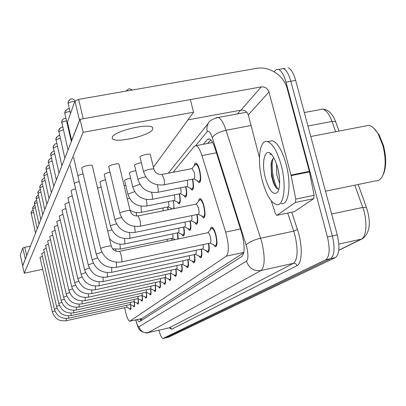 <?xml version="1.0" encoding="UTF-8"?>
<svg xmlns="http://www.w3.org/2000/svg" width="406" height="406" viewBox="0 0 406 406"><rect width="100%" height="100%" fill="white"/><g stroke="black" fill="none" stroke-linecap="round" stroke-linejoin="round"><path stroke-width="0.61" d="M194.296 165.77C194.55 163.78 195.108 162.887 195.976 163.09C197.326 163.709 198.57 166.145 199.706 170.393C201.259 177.97 201.026 182.055 199.006 182.644L197.118 180.528M198.575 201.224L199.128 199.138L200.133 198.585C201.523 199.158 202.817 201.67 204.015 206.121C205.517 213.343 205.319 217.276 203.431 217.915L201.523 215.865M203.447 233.668L204.502 233.445M210.237 229.837L210.79 227.71L211.81 227.101C213.307 227.664 214.703 230.314 215.992 235.049C217.494 242.199 217.296 246.117 215.398 246.802L213.358 244.706M124.612 307.702L125.342 311.148C126.911 317.375 128.357 320.755 129.681 321.273L226.381 256.171C229.177 252.425 228.938 244.402 225.67 232.1L201.929 155.569C200.062 149.794 198.148 146.48 196.184 145.632L194.413 146.221L173.103 172.281M129.844 321.237L141.958 318.471L243.793 252.76M167.734 206.989L168.206 209.77M173.469 200.6L174.052 208.582M171.774 209.049L171.428 208.445M179.523 193.855C180.665 200.102 180.472 203.436 178.945 203.868L177.331 202.051M185.923 186.714C187.13 193.261 186.907 196.758 185.258 197.194L183.558 195.291M192.698 179.147C193.977 186.024 193.723 189.683 191.936 190.135L190.145 188.125M171.885 238.317L172.205 240.24M177.686 232.851L178.239 238.972M183.806 227.076C184.755 232.689 184.542 235.678 183.167 236.043L181.543 234.277M190.272 220.971C191.267 226.842 191.023 229.969 189.546 230.339L187.836 228.487M197.113 214.5C198.158 220.656 197.889 223.924 196.291 224.305L194.484 222.361M134.3 301.744C134.792 305.013 134.726 306.753 134.102 306.972L133.107 305.809M138.131 298.72C138.649 302.12 138.573 303.932 137.913 304.155L136.878 302.957M142.13 295.558C142.668 299.095 142.592 300.978 141.887 301.216L140.811 299.983M146.307 292.249C146.876 295.933 146.784 297.897 146.043 298.146L144.922 296.872M150.677 288.798C151.271 292.63 151.174 294.68 150.382 294.939L149.21 293.624M155.259 285.23C155.874 289.194 155.762 291.315 154.925 291.584L153.701 290.219M160.06 281.485C160.695 285.596 160.568 287.788 159.68 288.067L158.401 286.656M165.1 277.557C165.755 281.815 165.612 284.088 164.669 284.378L163.329 282.911M170.388 273.426C171.073 277.851 170.911 280.206 169.906 280.5L168.5 278.983M175.955 269.082C176.666 273.68 176.483 276.126 175.412 276.43L173.935 274.847M181.817 264.499C182.553 269.285 182.35 271.832 181.208 272.142L179.655 270.492M187.993 259.662C188.765 264.651 188.536 267.305 187.308 267.62L185.674 265.9M194.52 254.552C195.322 259.759 195.068 262.525 193.753 262.849L192.028 261.053M201.417 249.137C202.259 254.587 201.975 257.475 200.559 257.805L198.737 255.922M208.73 243.397C209.613 249.106 209.293 252.126 207.76 252.466L205.837 250.482M130.625 304.647C131.097 307.789 131.036 309.468 130.448 309.671L129.494 308.545M274.086 71.72L276.334 69.507L278.582 69.436C281.5 70.827 283.967 75.054 285.981 82.124L327.464 237.028L332.367 235.962C335.067 247.929 334.468 255.501 330.57 258.673L165.81 337.797L330.57 258.673C334.468 255.501 335.067 247.929 332.367 235.962L290.823 81.256L332.367 235.962L337.264 234.896C339.964 246.853 339.34 254.42 335.392 257.597L168.794 337.097L165.942 337.767M285.195 68.279L283.378 68.599C286.321 69.979 288.803 74.196 290.823 81.256C288.803 74.196 286.321 69.979 283.378 68.599L280.445 69.111M288.164 67.756C291.138 69.132 293.634 73.344 295.659 80.393L337.264 234.896M137 319.618L139.121 321.892L242.006 256.394C244.985 252.654 244.818 244.625 241.509 232.308L215.129 148.647C213.251 142.932 211.298 139.659 209.273 138.822L207.385 139.436L203.304 144.282M141.014 320.689L139.974 318.943M327.464 237.028C330.164 249.01 329.591 256.587 325.739 259.749L162.994 338.452C161.73 338.173 160.35 335.432 158.853 330.22M237.419 113.934L240.656 110.209M207.684 143.45L210.76 139.857M126.9 305.236L126.718 307.235L66.335 320.72M130.458 304.566C130.854 307.276 130.793 308.717 130.28 308.89L126.702 307.235M130.493 302.399L130.301 304.48L68.695 318.213M134.122 301.663C134.538 304.49 134.477 305.992 133.929 306.175L130.28 304.485M134.244 299.435L134.031 301.607L71.157 315.599M137.949 298.633C138.385 301.582 138.319 303.15 137.741 303.343L134.016 301.612M138.152 296.339L137.928 298.613L73.725 312.869M141.943 295.497C142.399 298.557 142.323 300.186 141.709 300.384L137.913 298.618M142.242 293.102L141.998 295.487L76.409 310.011M146.124 292.244C146.596 295.411 146.505 297.096 145.861 297.299L141.983 295.487M20.315 255.054L22.741 265.818M25.375 259.084L22.772 248.041L20.305 254.998M22.772 248.041L24.791 247.31L26.679 255.755M30.435 246.153L24.791 247.31M25.263 259.19L22.7 265.752M295.431 202.452L295.766 199.102L290.98 175.062L309.357 171.373L314.117 195.311L313.731 198.651L295.431 202.452L276.953 215.297L294.34 211.653L276.684 215.363L275.39 213.454L271.238 200.813M313.731 198.651L294.34 211.653M309.357 171.373L287.23 88.711C283.967 75.506 269.335 65.858 256.333 68.396L78.652 99.374L83.235 118.75L261.22 86.914C265.032 86.62 267.615 88.32 268.975 92.005L290.98 175.062M67.497 122.485L71.72 140.608M79.759 120.049L79.515 120.354L74.953 101.023L67.432 122.206M74.953 101.023L78.652 99.374M79.515 120.354L71.689 140.385M187.978 119.871L241.027 110.138C244.6 109.848 247.015 111.432 248.279 114.883L259.444 157.67M281.17 165.003C286.753 185.273 283.936 206.684 276.501 204.594C270.975 202.731 266.26 194.804 262.347 180.817C256.881 160.862 259.525 138.74 267.615 141.623C272.812 143.749 277.328 151.545 281.17 165.003M268.66 141.425L272.421 140.699C277.674 142.816 282.221 150.59 286.073 164.029C291.665 184.273 288.757 205.68 281.241 203.609M364.705 126.134L368.836 125.337C372.119 126.043 375.276 129.017 378.306 134.264L382.828 145.49C385.786 157.031 385.903 166.719 383.183 174.56C381.351 179.016 378.839 181.122 375.646 180.878L325.5 191.221M373.667 128.088L379.163 134.893L383.482 145.612C386.304 156.614 386.416 165.866 383.817 173.357L382.751 175.575M278.1 169.373L279.495 178.056M276.481 163.78L276.806 174.763L279.648 183.593M273.964 158.01C272.472 158.797 271.492 160.817 271.03 164.07L271.538 176.067L273.294 182.456C275.207 187.288 277.09 189.465 278.952 188.993M265.463 178.198C260.647 161.065 265.625 144.957 272.827 156.143L275.517 161.268L277.729 167.891C280.257 178.655 280.297 186.638 277.841 191.84C273.685 196.012 269.559 191.465 265.463 178.198M271.441 154.392L269.807 154.163L271.766 154.752M273.065 158.67C270.624 167.719 273.888 184.283 278.1 189.059M271.03 164.07L271.655 161.349C270.843 169.048 271.685 176.427 274.172 183.482L276.039 187.618M130.625 178.163C127.504 178.777 125.51 179.503 124.637 180.345L124.586 180.589M135.832 170.652C132.559 171.266 130.443 172.032 129.484 172.951L129.433 173.22M141.359 162.699C137.918 163.313 135.67 164.12 134.619 165.12L134.564 165.42M150.321 154.63L150.296 154.529C150.012 153.26 140.806 155.315 140.065 156.812L140.004 157.147M118.983 164.308L118.968 164.247C118.791 162.943 109.356 164.993 108.767 166.47L108.727 166.734M110.031 172.195C106.945 172.849 105.027 173.59 104.281 174.423L104.246 174.661M105.469 179.817C102.535 180.457 100.734 181.162 100.049 181.929L100.013 182.142M92.263 165.678L92.258 165.653C92.147 164.247 82.245 166.348 81.784 167.876L81.753 168.104M83.098 173.829C80.261 174.499 78.566 175.209 78.008 175.96L77.977 176.158M79.241 181.563C76.556 182.213 74.958 182.883 74.445 183.573L74.42 183.756M75.612 188.861C73.065 189.49 71.557 190.125 71.086 190.759L88.259 264.91L93.284 263.068M72.187 195.758L67.888 197.702L84.58 269.716L89.315 267.98M68.949 202.279L64.879 204.116L81.093 274.268L85.564 272.629M65.884 208.466L62.032 210.217L77.795 278.582L82.022 277.029M62.986 214.338L59.327 215.997L74.658 282.672L78.662 281.206M60.23 219.92L56.754 221.478L71.684 286.56L75.48 285.169M57.611 225.228L54.302 226.71L68.847 290.26L72.456 288.945M55.125 230.288L51.973 231.694L66.148 293.787L69.583 292.533M50.491 239.723L47.619 240.997L61.118 300.359L64.234 299.227M48.329 244.123L45.584 245.341L58.768 303.429L61.742 302.348M46.264 248.34L43.64 249.497L56.525 306.363L59.362 305.332M44.29 252.375L41.772 253.481L54.368 309.174L57.089 308.19M52.75 235.115L49.745 236.454L63.575 297.151L66.843 295.959M42.397 256.242L39.986 257.302L52.308 311.869L54.911 310.93M112.386 136.984L112.239 138.263C113.396 143.861 149.22 136.122 152.565 129.585L152.788 127.946C151.342 122.445 114.634 130.641 112.386 136.984M125.713 185.268L124.104 185.613M101.17 187.019L97.557 188.079M153.412 167.231L193.566 112.213L83.113 132.31L24.258 273.208L42.701 269.32M193.566 112.213L190.368 99.587L80.043 119.318L22.66 266.031L24.258 273.208M83.113 132.31L80.043 119.318M146.515 289.717L146.256 292.213L79.216 307.027M150.489 288.839C150.981 292.117 150.885 293.858 150.2 294.071L146.241 292.218M150.986 286.169L150.707 288.793L82.159 303.896M155.067 285.271C155.569 288.666 155.462 290.473 154.737 290.691L150.692 288.793M155.676 282.449L155.376 285.205L85.245 300.618M159.857 281.531C160.385 285.053 160.258 286.93 159.492 287.154L155.361 285.205M160.588 278.541L160.268 281.439L88.483 297.177M164.887 277.602C165.43 281.262 165.293 283.21 164.476 283.444L160.253 281.444M165.755 274.436L165.404 277.491L91.888 293.558M170.165 273.477C170.733 277.283 170.581 279.308 169.708 279.546L165.394 277.491M171.18 270.117L170.804 273.339L95.471 289.752M175.722 269.132C176.311 273.096 176.143 275.202 175.209 275.446L170.794 273.339M176.899 265.565C177.163 267.732 177.026 268.868 176.488 268.965L99.242 285.738M181.568 264.55C182.187 268.686 181.995 270.878 181 271.137L176.483 268.965M182.923 260.753C183.207 263.052 183.06 264.25 182.477 264.357L103.225 281.505M187.734 259.718C188.379 264.037 188.171 266.326 187.1 266.59L182.477 264.357M167.079 239.327L167.313 241.271M171.652 238.368L171.956 240.291M172.733 233.886C173.164 236.612 173.052 238.053 172.403 238.21L120.237 249.157M177.437 232.902L177.828 239.058M189.287 255.673C189.597 258.109 189.435 259.383 188.8 259.49L107.433 277.029M194.246 254.608C194.921 259.124 194.687 261.52 193.54 261.789L188.81 259.49M196.012 250.294C196.347 252.882 196.169 254.232 195.484 254.344L111.889 272.294M201.127 249.203C201.843 253.933 201.579 256.44 200.346 256.714L195.509 254.344M203.137 244.59C203.502 247.34 203.31 248.776 202.558 248.893L116.613 267.27M208.42 243.463C209.171 248.436 208.882 251.06 207.542 251.339L202.604 248.898M207.852 232.739L208.156 232.679C208.943 232.973 209.679 234.379 210.359 236.896C211.156 240.687 211.054 242.758 210.064 243.113L121.633 261.936M211.156 228.725L212.013 228.258C213.338 228.756 214.566 231.095 215.703 235.277C217.027 241.585 216.855 245.036 215.18 245.64M178.691 228.142C179.158 231.024 179.041 232.547 178.335 232.714L124.815 243.894M183.542 227.132C184.37 232.059 184.177 234.683 182.969 234.998L178.376 232.719M184.989 222.062C185.491 225.117 185.364 226.731 184.603 226.913L129.656 238.332M189.993 221.026C190.866 226.198 190.653 228.943 189.348 229.268L184.654 226.918M191.647 215.622C192.2 218.864 192.058 220.58 191.226 220.773L134.777 232.445M196.819 214.561C197.742 219.991 197.499 222.869 196.088 223.204M199.442 200.199L196.154 204.091L196.484 204.025L198.529 208.029C199.326 211.856 199.229 213.937 198.24 214.266L140.212 226.203M199.732 199.853L200.315 199.722C201.543 200.229 202.685 202.447 203.746 206.375C205.071 212.749 204.898 216.215 203.228 216.779M162.867 207.973L163.258 210.78M167.49 207.035L167.952 209.826M168.454 201.609C169.074 204.878 169.008 206.634 168.246 206.882L141.374 212.323M173.215 200.655C173.976 204.492 174.057 207.177 173.458 208.704M172.357 208.928L168.302 206.887M174.341 194.89C175.016 198.341 174.94 200.204 174.118 200.473L146.556 206.02M179.254 193.911C180.279 199.458 180.112 202.427 178.757 202.812M180.569 187.78C181.299 191.434 181.218 193.403 180.315 193.698L152.037 199.356M185.638 186.77C186.724 192.596 186.537 195.707 185.07 196.108M187.151 180.239L187.156 180.269C187.953 184.126 187.856 186.212 186.877 186.527L157.838 192.297M192.398 179.203C193.555 185.334 193.337 188.602 191.749 189.018M191.83 168.637L192.216 168.561L194.18 172.438C195.002 176.453 194.885 178.615 193.829 178.924L163.994 184.806M195.159 164.765L196.144 164.237C197.336 164.785 198.432 166.937 199.442 170.687C200.808 177.376 200.605 180.98 198.818 181.497M141.115 318.685L141.684 320.263M141.958 318.471L129.905 321.202M216.434 152.783L201.929 155.569M240.459 228.979L225.67 232.1M243.864 252.38L226.381 256.171M335.884 122.348L335.666 121.749L331.996 121.43C329.261 114.162 326.165 110.056 322.704 109.112L319.837 109.645M366.593 207.933L366.425 207.461L362.751 207.425L354.793 185.177M335.681 131.727L331.996 121.43L307.941 126.002M358.178 184.481L366.425 207.461C371.216 222.199 370.008 232.557 362.802 238.535L361.238 239.164C366.725 236.977 367.613 220.494 362.751 207.425L331.641 214.023M338.792 250.213L361.238 239.164L338.848 244.082M335.392 257.597L325.739 259.749M168.794 337.097L163.161 338.406M295.659 80.393L285.981 82.124M135.843 319.877L135.883 320.06C137.04 324.567 138.076 326.805 138.984 326.779L246.457 261.159C248.305 259.201 248.401 254.516 246.746 247.097L212.292 137.705C210.435 132.326 208.714 130.311 207.141 131.671L195.763 145.546M216.012 117.826L218.25 117.461C220.971 118.608 223.564 122.866 226.025 130.235L261.87 242.336C265.204 257.333 264.91 266.732 260.997 270.528L147.972 332.727C147.434 333.915 139.705 331.271 139.74 329.713C138.705 329.058 137.38 325.886 135.777 320.197L135.705 319.908M291.691 212.216L297.431 229.405C302.719 244.691 302.389 263.55 297.025 265.656L171.611 329.256L170.753 328.048L169.525 327.764L148.236 332.651C143.612 333.23 140.532 331.271 138.984 326.779M246.457 261.159C249 268.224 253.846 271.345 260.997 270.528L293.431 263.332C297.755 259.464 298.258 250.096 294.934 235.221L293.721 231.136L260.682 238.215C253.4 240.007 248.558 242.291 246.163 245.051M171.611 329.256L169.292 327.82M148.17 332.681L169.317 327.799L293.431 263.332C295.187 263.129 296.385 263.905 297.025 265.656M246.254 112.305L246.579 111.944M212.292 137.705C214.388 134.356 218.966 131.869 226.025 130.235L251.06 125.545M297.431 229.405L293.721 231.136L287.712 213.048M207.141 131.671L206.872 127.423L208.182 123.485L168.282 173.22M209.689 138.999L207.385 139.436M31.135 213.465L33.525 212.374M31.521 211.364L31.11 213.358M66.264 318.502L66.3 320.73C59.225 321.572 54.566 318.619 52.308 311.869M32.729 208.76L35.221 207.618M33.125 206.598L32.698 208.643M68.619 315.893L68.655 318.223C61.438 319.075 56.678 316.061 54.368 309.174M34.388 203.848L36.992 202.66M34.799 201.635L34.358 203.726M71.075 313.168L71.111 315.609C63.742 316.477 58.88 313.396 56.525 306.363M36.119 198.727L38.844 197.483M36.545 196.448L36.088 198.595M73.638 310.321L73.674 312.879C66.148 313.762 61.179 310.61 58.768 303.429M37.931 193.378L40.778 192.074M38.372 191.033L37.9 193.236M76.323 307.342L76.353 310.027C68.665 310.925 63.585 307.702 61.118 300.359M261.22 86.914L241.027 110.138M268.975 92.005L248.279 114.883M309.489 171.931L291.107 175.625M295.766 199.102L314.117 195.311M39.824 187.785L42.803 186.42M40.28 185.369L39.788 187.628M79.129 304.216L79.16 307.037C71.294 307.951 66.102 304.657 63.575 297.151M41.803 181.929L44.929 180.503M42.28 179.437L41.722 180.766L41.767 181.766M82.068 300.942L82.093 303.911C74.049 304.84 68.736 301.465 66.148 293.787M43.878 175.798L47.162 174.296M44.376 173.225L43.792 174.595L43.838 175.62M85.148 297.507L85.174 300.633C76.942 301.582 71.502 298.121 68.847 290.26M46.056 169.363L49.502 167.79M46.578 166.709L45.964 168.13L46.015 169.175M88.381 293.893L88.401 297.192C79.977 298.156 74.399 294.614 71.684 286.56M48.344 162.608L51.968 160.954M48.893 159.862L48.248 161.334L48.299 162.405M91.776 290.087L91.797 293.579C83.164 294.558 77.45 290.919 74.658 282.672M50.75 155.508L54.571 153.767M51.323 152.661L50.643 154.189L50.699 155.285M95.349 286.078L95.369 289.772C86.519 290.767 80.657 287.037 77.795 278.582M53.282 148.033L57.312 146.206M53.886 145.079L53.171 146.667L53.227 147.794M99.12 281.85L99.135 285.763C90.056 286.773 84.042 282.946 81.093 274.268M55.952 140.151L55.891 139.892L60.21 138.228M56.591 137.086L55.835 138.74L55.891 139.892M103.088 277.374L103.104 281.531C93.786 282.561 87.61 278.623 84.58 269.716M115.7 249.436L116.009 251.212M120.019 244.163L120.318 249.061L112.553 248.817M58.768 131.838L58.703 131.554L63.28 129.808M59.449 128.641L58.647 130.372L58.703 131.554M107.285 272.639L107.296 277.059C97.724 278.11 91.38 274.06 88.259 264.91M61.748 123.043L61.676 122.739C62.331 121.881 63.95 121.272 66.533 120.902M62.473 119.714L61.616 121.521L61.676 122.739M111.731 267.615L111.731 272.325C101.896 273.395 95.374 269.229 92.157 259.825L97.496 257.866M64.909 113.736L64.828 113.396C65.554 112.467 67.274 111.823 69.984 111.477M65.681 110.254L64.767 112.147L64.828 113.396M116.436 262.276L116.436 267.31C106.321 268.396 99.607 264.103 96.293 254.43L96.389 254.232C97.196 253.638 99.059 253.009 101.977 252.344M68.259 103.86L68.167 103.489C69.492 102.175 71.695 101.51 74.78 101.51M69.086 100.216L68.106 102.205L68.167 103.489M119.186 251.39L119.4 251.344C119.983 251.695 120.597 253.161 121.242 255.739C121.922 258.835 122.074 260.87 121.704 261.85L121.43 261.982C111.016 263.083 104.103 258.658 100.678 248.705L100.784 248.487C101.713 247.376 111.31 245.28 111.295 246.188L92.258 165.653M124.576 238.591L124.901 243.793L124.642 243.93C118.755 244.925 113.716 243.174 109.524 238.692M107.722 231.075L111.863 229.943M129.387 232.689C129.981 235.46 130.103 237.307 129.742 238.226L129.458 238.373C119.932 239.342 113.594 235.272 110.447 226.167L110.549 225.929C111.386 225.274 113.223 224.635 116.06 224.01L116.532 223.919M134.482 226.426L134.487 226.446C135.132 229.37 135.259 231.329 134.873 232.333L134.559 232.491C124.769 233.47 118.253 229.278 115.01 219.925L115.116 219.666C115.994 218.976 117.892 218.311 120.81 217.672L121.49 217.54M137.847 215.941L138.106 215.885L139.933 219.996C140.598 223.006 140.725 225.036 140.309 226.081L139.963 226.254C129.9 227.238 123.196 222.924 119.851 213.312L119.963 213.023C120.881 212.292 122.84 211.602 125.845 210.947C128.377 210.47 129.819 210.42 130.159 210.805L130.169 210.856M136.142 212.495L136.746 216.043M141.014 206.167L141.481 212.196L141.171 212.368C137.264 213.079 133.549 212.374 130.027 210.252M127.291 198.874L129.575 198.407M146.155 199.468L146.348 200.214C146.962 202.975 147.068 204.868 146.673 205.883L146.327 206.065C137.096 206.938 130.935 202.964 127.849 194.144L134.655 191.657M151.58 192.373L151.844 193.352C152.473 196.194 152.58 198.148 152.154 199.214L151.778 199.407C142.303 200.285 135.974 196.2 132.798 187.151L132.914 186.816L138.522 184.766L140.045 184.522M157.315 184.842L157.665 186.085C158.315 189.013 158.411 191.033 157.959 192.15L157.543 192.353C147.814 193.241 141.313 189.034 138.035 179.741L138.162 179.376C139.101 178.579 141.034 177.864 143.952 177.239L145.774 176.965M127.098 89.98L126.286 91.071C129.666 87.975 128.56 88.457 132.361 90.01M161.629 174.519L161.979 174.448L163.836 178.381C164.506 181.396 164.603 183.487 164.12 184.654L163.659 184.877C153.666 185.76 146.977 181.431 143.597 171.885L143.729 171.484C144.714 170.642 146.708 169.896 149.712 169.256C152.133 168.82 153.529 168.825 153.91 169.266L153.935 169.363M140.425 318.842L141.212 320.562M212.612 142.516L196.184 145.632M215.398 246.802L215.936 246.686M207.76 252.466L208.237 252.365M200.559 257.805L200.975 257.719M193.753 262.849L194.124 262.768M187.308 267.62L187.638 267.549M181.208 272.142L181.502 272.076M175.412 276.43L175.676 276.369M203.431 217.915L204.015 217.794M196.291 224.305L196.803 224.198M189.546 230.339L190.003 230.243M183.167 236.043L183.573 235.957M199.006 182.644L199.706 182.507M191.936 190.135L192.551 190.008M185.258 197.194L185.801 197.083M178.945 203.868L179.427 203.766M304.317 112.543L322.704 109.112C328.358 109.574 332.676 113.787 335.666 121.749L339.015 131.087M361.969 238.946L338.777 250.355M169.53 327.759L169.261 327.825M163.121 338.421L165.81 337.797M278.582 69.436L283.378 68.599M208.182 123.485C208.882 121.069 212.236 119.065 218.25 117.461L246.823 112.203M35.55 233.08L31.069 212.475C32.292 210.506 32.957 209.79 33.064 210.333M130.372 308.87L130.905 308.748M37.235 228.766L32.663 207.74C33.952 205.695 34.647 204.964 34.754 205.548M134.031 306.149L134.584 306.028M38.996 224.264L34.317 202.807C35.652 200.706 36.383 199.955 36.515 200.554M137.847 303.318L138.426 303.191M40.833 219.57L36.048 197.656C37.403 195.53 38.174 194.758 38.357 195.347M141.831 300.359L142.43 300.227M42.752 214.662L37.854 192.277C39.184 190.155 39.991 189.369 40.285 189.906M145.993 297.268L146.617 297.131M20.3 255.024L22.7 265.773M67.421 122.363L71.679 140.527M383.817 173.357L383.183 174.56M379.163 134.893L378.306 134.264M310.773 136.528L368.836 125.337M267.615 141.623L272.421 140.699M273.294 182.456L274.172 183.482M112.239 138.263L112.168 137.964M44.756 209.532L39.742 186.653C40.773 184.618 41.625 183.811 42.3 184.222M150.342 294.04L150.991 293.893M46.857 204.162L41.722 180.766C43.066 178.513 43.965 177.681 44.421 178.275M154.894 290.66L155.569 290.508M49.06 198.534L43.792 174.595C45.289 172.21 46.238 171.357 46.644 172.048M159.665 287.118L160.37 286.961M51.369 192.632L45.964 168.13C48.436 163.983 47.39 166.45 48.979 165.516M164.669 283.403L165.404 283.241M53.795 186.435L48.248 161.334C49.588 158.924 50.654 158.03 51.44 158.66M169.921 279.501L170.693 279.328M56.343 179.914L50.643 154.189C52.328 151.57 53.455 150.656 54.034 151.453M175.448 275.395L176.25 275.222M59.027 173.047L53.171 146.667C54.769 144.003 55.967 143.069 56.774 143.876M181.264 271.076L182.106 270.893M61.859 165.81L55.835 138.74C57.753 135.898 59.027 134.949 59.667 135.893M187.394 266.524L188.277 266.331M172.428 238.21L175.255 239.596M64.848 158.167L58.647 130.372C60.656 127.408 62.016 126.439 62.732 127.469M193.87 261.718L194.794 261.52M68.01 150.083L61.616 121.521C64.173 116.857 64.727 119.039 65.985 118.577M200.716 256.633L201.68 256.425M92.157 259.825L70.152 165.45M71.36 141.521L64.818 113.584L64.767 112.147C66.899 108.996 68.457 108.001 69.446 109.168M207.963 251.248L208.978 251.035M96.293 254.43L73.572 157.335M70.487 113.604L68.157 103.697L68.106 102.205C69.725 99.455 70.827 98.399 71.4 99.039C71.837 98.435 73.085 99.003 75.146 100.744M210.13 243.118L214.449 245.244M215.657 245.539L216.723 245.31M111.295 246.188C112.635 250.05 115.334 251.771 119.4 251.344L208.156 232.679M207.826 232.745L211.389 228.446M212.013 228.258L213.059 228.04M100.678 248.705L81.753 168.089M183.329 234.927L184.202 234.739M189.749 229.182L190.668 228.989M110.447 226.167L100.008 182.116M191.297 220.778L195.484 222.853M196.545 223.107L197.504 222.909M115.01 219.925L104.235 174.626M196.484 204.025L138.106 215.885C134.122 216.276 131.473 214.586 130.159 210.805L118.968 164.247M198.341 214.277L202.553 216.378M203.746 216.667L204.746 216.464M119.841 213.277L108.717 166.688M200.315 199.722L201.305 199.519M174.189 200.483L178.244 202.508M179.183 202.726L180.051 202.548M127.839 194.104L124.576 180.543M180.416 193.708L184.507 195.763M185.552 196.012L186.455 195.829M132.782 187.095L129.418 173.164M187.004 186.537L191.119 188.623M192.292 188.907L193.236 188.719M138.02 179.675L134.543 165.349M192.216 168.561L161.979 174.448C157.934 174.819 155.244 173.093 153.91 169.266L150.296 154.529M193.987 178.939L198.128 181.04M199.442 181.375L200.427 181.177M143.577 171.804L139.984 157.061M191.86 168.612L195.535 164.328M196.144 164.237L197.118 164.049"/></g></svg>
